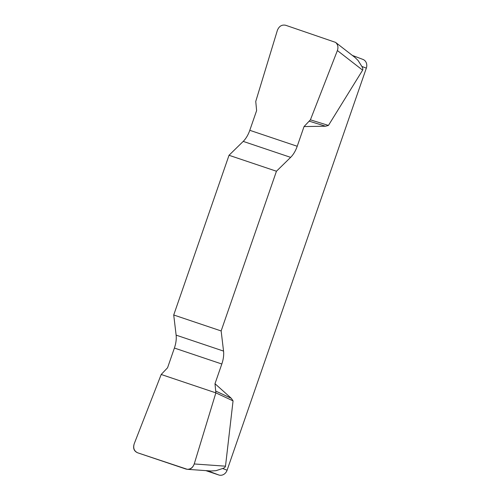 <?xml version="1.0" encoding="UTF-8"?>
<svg xmlns="http://www.w3.org/2000/svg" width="500" height="500" viewBox="0 0 500 500"><rect width="100%" height="100%" fill="white"/><g stroke="black" fill="none" stroke-linecap="round" stroke-linejoin="round"><path stroke-width="0.75" d="M362.762 59.356A7.188 6.256 110.7 0 1 362.944 59.419A7.188 6.256 110.7 0 1 366.337 68.138L361.856 66.444C362.837 68.15 363.094 69.388 362.631 70.156L328.444 125.419L325.544 126.225L304.044 126.562L310.413 119.831L337.388 50.55C338.494 47.181 337.887 44.462 335.569 42.381L285.7 25.275C281.85 24.475 279.081 26.169 277.375 30.35L255.75 101.438L256.619 110.6L249.794 130.306A17.962 8.844 -71.4 0 1 243.212 141.394L229.025 155.281L173.719 314.988L176.125 335.131A17.962 8.844 -71.4 0 1 174.394 348.05L167.569 367.756L161.2 374.481L134.219 443.769C132.969 448.106 134.119 451.112 137.656 452.8L187.275 469.312C190.594 469.281 192.913 467.494 194.231 463.963L215.863 392.875L214.994 383.713L221.819 364.006A17.962 8.844 108.6 0 0 223.55 351.094L221.144 330.95L173.719 314.988M229.025 155.281L276.45 171.238L290.637 157.356A17.962 8.844 108.6 0 0 297.219 146.269L304.044 126.562M276.45 171.238L221.144 330.95M214.994 383.713L231.325 398.325L233.056 400.875L225.5 466.181C225.381 467.081 224.425 467.863 222.625 468.512L227.106 470.206A7.188 6.256 110.7 0 1 218.831 475L207.562 470.75M366.337 68.138L227.106 470.206M361.856 66.444L358.044 60.438L355.244 57.7M205.837 470.625L218.831 475M211.194 470.988L215.987 470.675L222.625 468.512M216 391.194L231.325 398.325M215.863 392.875L233.056 400.875M309.481 121.25L325.544 126.225M310.413 119.831L328.444 125.419M194.244 463.931C192.613 468.319 189.819 470.012 185.863 469.025L137.7 452.819C133.956 451.219 132.8 448.188 134.231 443.738L161.2 374.481L215.863 392.875L194.244 463.931M290.637 157.356L243.212 141.394M249.794 130.306L297.219 146.269M176.125 335.131L223.55 351.094M221.819 364.006L174.394 348.05M194.231 463.963L225.5 466.181M362.631 70.156L337.388 50.55M352.356 55.425L362.944 59.419M187.344 469.319L211.131 471M335.637 42.438L355.169 57.613"/></g></svg>
